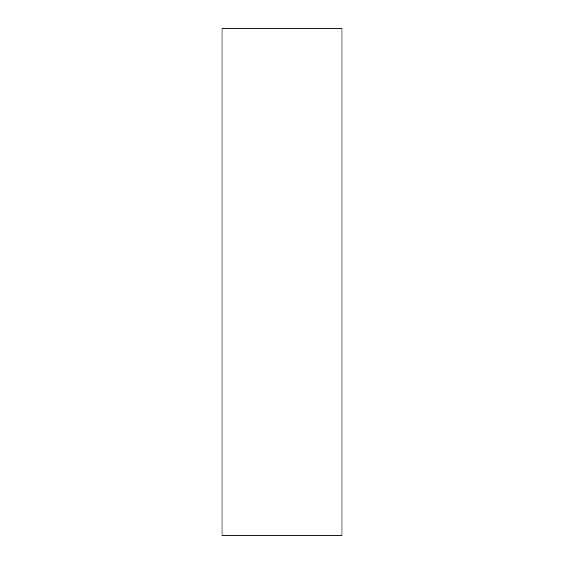 <?xml version="1.0" encoding="UTF-8"?>
<svg xmlns="http://www.w3.org/2000/svg" width="564" height="564" viewBox="0 0 564 564"><rect width="100%" height="100%" fill="white"/><g stroke="black" fill="none" stroke-linecap="round" stroke-linejoin="round"><path stroke-width="0.85" d="M222.047 535.8L341.953 535.8L341.953 28.2L222.047 28.2L222.047 535.8L222.047 28.2L341.953 28.2L341.953 535.8L222.047 535.8"/></g></svg>
